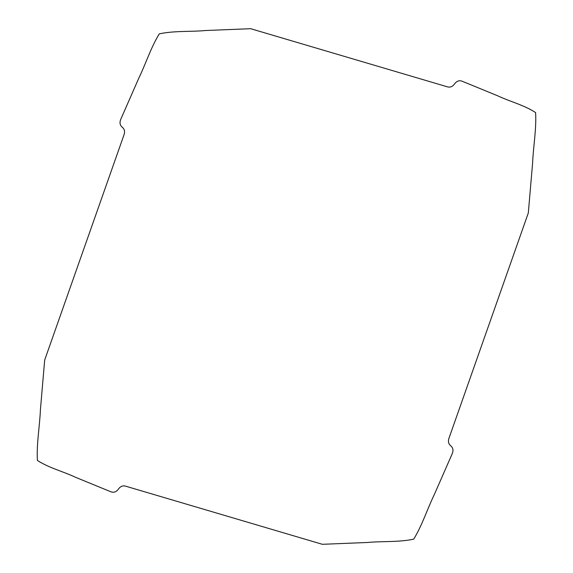 <?xml version="1.0" encoding="UTF-8"?>
<svg xmlns="http://www.w3.org/2000/svg" width="573" height="573" viewBox="0 0 573 573"><rect width="100%" height="100%" fill="white"/><g stroke="black" fill="none" stroke-linecap="round" stroke-linejoin="round"><path stroke-width="0.86" d="M450.707 445.744C448.437 443.882 447.878 441.332 449.024 438.094L528.32 212.955L532.575 163.405C533.27 146.545 536.579 128.982 535.597 112.566C524.13 105.06 509.991 101.629 497.486 95.72L462.282 81.28C459.338 80.091 456.76 80.972 454.554 83.93C452.541 86.688 450.12 87.64 447.298 86.802L250.659 28.7L205.65 30.512C190.229 31.959 174.514 30.605 159.287 33.857C150.878 47.516 145.864 63.61 138.781 78.222L120.874 119.055C119.392 122.472 119.864 125.208 122.293 127.256C124.563 129.118 125.122 131.668 123.976 134.906L44.68 360.045L40.425 409.595C39.73 426.455 36.421 444.018 37.403 460.434C48.87 467.94 63.009 471.371 75.514 477.28L110.718 491.72C113.662 492.909 116.24 492.028 118.446 489.07C120.459 486.312 122.88 485.36 125.702 486.198L322.341 544.3L367.35 542.488C382.771 541.041 398.486 542.395 413.713 539.143C422.122 525.484 427.136 509.39 434.219 494.778L452.126 453.945C453.608 450.528 453.136 447.792 450.707 445.744"/></g></svg>
